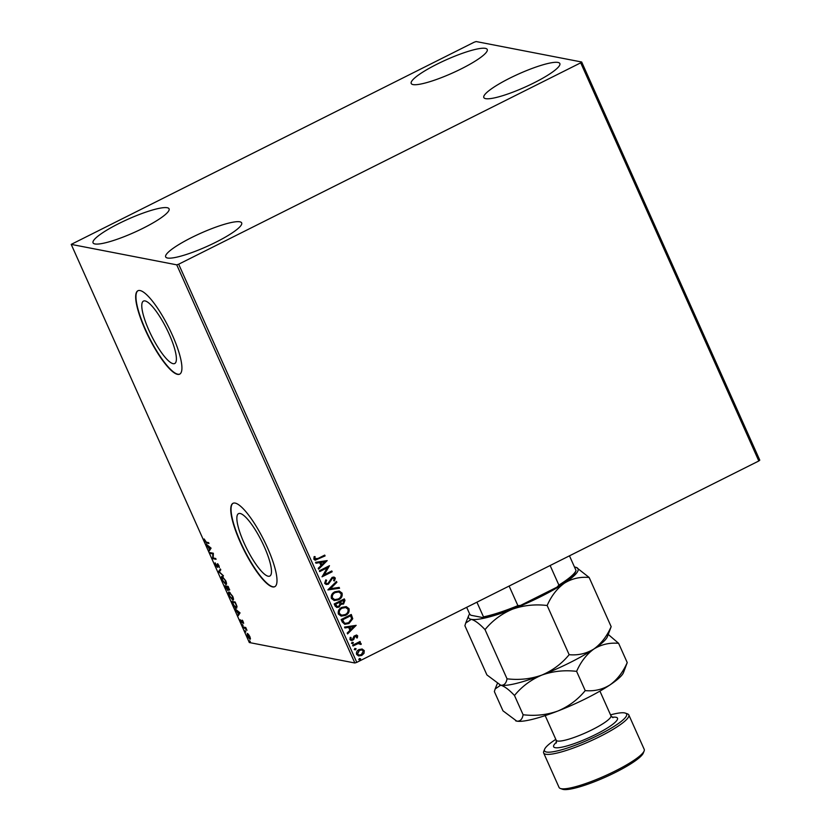 <?xml version="1.0" encoding="UTF-8"?>
<svg xmlns="http://www.w3.org/2000/svg" width="831" height="831" viewBox="0 0 831 831"><rect width="100%" height="100%" fill="white"/><g stroke="black" fill="none" stroke-linecap="round" stroke-linejoin="round"><path stroke-width="1.25" d="M145.051 300.926A34.912 8.331 -116.6 0 0 143.451 301.092A34.912 8.331 -116.6 0 0 150.255 333.189A34.912 8.331 -116.6 0 0 173.118 363.677A34.912 8.331 -116.6 0 0 174.718 363.521A34.912 8.331 -116.6 0 0 167.914 331.413A34.912 8.331 -116.6 0 0 145.051 300.926M240.128 513.475A34.912 8.331 -116.6 0 0 238.528 513.641A34.912 8.331 -116.6 0 0 245.332 545.738A34.912 8.331 -116.6 0 0 268.195 576.226A34.912 8.331 -116.6 0 0 269.805 576.07A34.912 8.331 -116.6 0 0 263.001 543.973A34.912 8.331 -116.6 0 0 240.128 513.475M235.131 503.087A46.64 11.125 -116.6 0 0 232.992 503.306A46.64 11.125 -116.6 0 0 242.081 546.185A46.64 11.125 -116.6 0 0 272.62 586.915A46.64 11.125 -116.6 0 0 274.76 586.696A46.64 11.125 -116.6 0 0 265.671 543.817A46.64 11.125 -116.6 0 0 235.131 503.087M233.137 503.233A46.64 11.125 -116.6 0 0 242.517 546.341A46.64 11.125 -116.6 0 0 272.911 586.769A46.64 11.125 -116.6 0 0 274.905 586.624M140.055 290.538A46.64 11.125 -116.6 0 0 137.915 290.746A46.64 11.125 -116.6 0 0 147.004 333.626A46.64 11.125 -116.6 0 0 177.543 374.355A46.64 11.125 -116.6 0 0 179.683 374.147A46.64 11.125 -116.6 0 0 170.594 331.268A46.64 11.125 -116.6 0 0 140.055 290.538M138.06 290.684A46.64 11.125 -116.6 0 0 147.43 333.792A46.64 11.125 -116.6 0 0 177.834 374.21A46.64 11.125 -116.6 0 0 179.828 374.064M167.519 258.026A41.643 7.302 155.9 0 1 165.66 256.914A41.643 7.302 155.9 0 1 196.074 235.381A41.643 7.302 155.9 0 1 239.827 221.804A41.643 7.302 155.9 0 1 241.676 222.916A41.643 7.302 155.9 0 1 211.271 244.449A41.643 7.302 155.9 0 1 167.519 258.026M413.069 84.585A41.643 7.302 155.9 0 1 411.22 83.474A41.643 7.302 155.9 0 1 441.625 61.93A41.643 7.302 155.9 0 1 485.377 48.364A41.643 7.302 155.9 0 1 487.236 49.465A41.643 7.302 155.9 0 1 456.821 71.009A41.643 7.302 155.9 0 1 413.069 84.585M485.678 98.65A41.643 7.302 155.9 0 1 483.819 97.549A41.643 7.302 155.9 0 1 514.233 76.005A41.643 7.302 155.9 0 1 557.985 62.439A41.643 7.302 155.9 0 1 559.845 63.54A41.643 7.302 155.9 0 1 529.43 85.084A41.643 7.302 155.9 0 1 485.678 98.65M94.911 243.95A41.643 7.302 155.9 0 1 93.051 242.849A41.643 7.302 155.9 0 1 123.466 221.306A41.643 7.302 155.9 0 1 167.218 207.729A41.643 7.302 155.9 0 1 169.077 208.841A41.643 7.302 155.9 0 1 138.663 230.384A41.643 7.302 155.9 0 1 94.911 243.95M474.221 42.184L71.217 244.387L176.743 264.84L178.675 264.206L580.713 62.824L581.679 62.003L476.153 41.55L474.221 42.184M362.056 649.001L364.248 650.569L364.009 653.343L361.724 655.451L358.597 655.939L356.592 654.402C356.146 652.19 356.966 650.569 359.085 649.541L362.233 649.042M359.896 641.563L360.207 642.259L359.117 642.81L361.153 643.641L361.173 644.378L358.078 643.62L352.998 646.009L352.635 645.199L360.031 641.49L360.394 642.301L359.304 642.851L360.083 642.903M360.187 643.963L359.366 643.474M357.662 635.84L357.309 637.928L356.468 637.772L356.779 636.349L355.439 636.068L352.843 640.161L351.139 640.441L349.944 639.538L350.204 637.377L351.098 637.491L350.817 638.987L352.448 639.382L354.016 636.11L356.582 635.009L357.662 635.84L357.309 637.928M356.779 636.349L354.847 636.598M350.9 637.46L350.62 638.956L352.448 639.382M342.247 621.983L341.157 619.542L351.284 614.473L352.749 618.731L348.978 623.52L344.782 624.289L342.247 621.983M334.187 603.96L344.314 598.891L344.979 600.366L343.546 604.044L340.959 604.137L339.11 607.087L336.846 607.451L335.132 606.059L334.187 603.96M341.614 604.376L340.762 604.106L339.11 607.087M327.881 589.854L336.503 581.43L336.898 582.302L330.354 588.701L339.173 587.403L339.567 588.275L327.881 589.854M319.706 571.583L319.353 570.783L329.471 565.714L324.267 574.73L331.818 570.949L332.171 571.759L322.054 576.828L327.237 567.812L319.706 571.583M314.897 556.604L314.689 558.619L317.993 558.474L324.724 555.098L325.087 555.908L315.146 560.229L313.848 559.19L314.128 556.625L315.094 556.645L314.876 558.661L315.531 559.19M178.675 264.206L356.779 662.369L758.817 460.976L580.713 62.824M327.185 560.603L318.626 569.173L318.231 568.29L320.995 565.589L319.686 562.649L315.957 563.2L315.562 562.317L327.185 560.603M324.651 583.341L325.804 579.882L326.614 580.277L325.659 582.76L326.708 583.58L328.027 583.372L332.12 577.379L333.989 577.057L335.319 578.064L334.509 580.942L333.605 580.63L334.27 578.573L332.514 578.158L328.38 584.183L326.23 584.515L324.651 583.341M334.27 578.573L332.327 578.127L331.424 579.3M334.883 591.776L339.256 591.028L342.029 593.064C342.642 596.149 341.479 598.403 338.539 599.816L334.218 600.533L331.413 598.465C330.821 595.412 331.985 593.178 334.883 591.776M341.853 607.357L346.226 606.62L348.999 608.645C349.612 611.73 348.449 613.984 345.509 615.397L341.188 616.114L338.383 614.047C337.802 610.993 338.955 608.759 341.853 607.357M356.156 625.348L347.587 633.918L347.202 633.035L349.965 630.334L348.646 627.395L344.917 627.945L344.522 627.062L356.156 625.348M352.209 642.29L353.352 642.54L352.811 643.63L351.669 643.381L352.209 642.29L353.352 642.54L352.811 643.63L351.669 643.381M354.972 648.471L356.115 648.72L355.575 649.811L354.432 649.562L354.972 648.471L355.928 648.679L355.575 649.811L354.432 649.562M359.48 658.547L360.623 658.796L360.083 659.887L358.94 659.637L359.48 658.547L360.623 658.796L360.083 659.887L358.94 659.637M581.679 62.003L759.783 460.156L758.817 460.976M248.49 634.385L249.871 636.639L250.432 638.727L249.902 639.34L247.306 636.141L247.254 633.43L248.49 634.385M243.265 627.021L245.737 627.498L246.963 630.313L243.265 627.021M243.286 621.92L243.628 623.406L242.32 621.069L242.133 623.115L240.252 619.687L241.759 622.305L241.946 620.258L243.286 621.92M241.759 622.305L242.288 621.972M232.877 603.794L231.787 601.353L235.173 602.018L236.877 606.069L236.316 608.126C235.402 608.053 234.249 606.609 232.877 603.794L233.137 603.659M236.773 608.095L235.952 607.316L237.064 606.848M224.817 585.772L228.203 586.437L229.107 590.166L227.943 589.044L227.819 590.529L224.817 585.772M218.501 571.676L220.392 568.965L220.786 569.848L219.353 571.894L223.456 575.821L218.501 571.676L220.537 569.297M210.336 553.404L209.973 552.594L213.359 553.249L213.183 558.006L215.707 558.494L216.06 559.294L212.674 558.64L212.85 553.893L210.336 553.404L210.752 552.75M206.358 542.207L208.612 542.643L208.976 543.443L206.69 543.007L204.644 540.856L204.146 538.955L206.358 542.207M71.217 244.387L249.321 642.54L354.847 662.993L176.743 264.84M211.074 548.148L209.256 550.984L209.464 549.239L206.192 544.128L211.074 548.148M215.447 565.007L215.136 562.795L216.995 566.597L217.4 563.73L219.031 565.755L219.363 567.666L217.774 564.54L217.348 567.396L215.707 564.883M216.995 566.597L217.701 566.15M218.179 564.332L217.556 564.935M222.168 576.434L225.741 580.755C226.78 583.487 226.79 584.733 225.793 584.494L222.209 580.131C221.202 577.441 221.191 576.205 222.168 576.434L221.763 576.465M226.198 584.453L225.44 583.684M229.138 592.015L232.711 596.336C233.75 599.068 233.76 600.314 232.763 600.075L229.179 595.713C228.172 593.022 228.161 591.786 229.138 592.015L228.743 592.046M233.179 600.034L232.41 599.276L233.48 598.767M240.045 612.894L238.217 615.729L238.424 613.984L235.152 608.884L240.045 612.894M242.361 624.507L242.964 625.857L242.777 624.922M242.943 625.234L243.057 625.805M245.124 630.687L245.727 632.027L245.54 631.103M245.706 631.415L245.82 631.986M249.632 640.763L250.235 642.103L250.048 641.179M250.214 641.49L250.328 642.062M356.779 662.369L354.847 662.993M208.778 543.007L206.223 542.176M209.682 550.361L208.861 550.112M209.433 549.821L210.046 548.948L209.464 549.239M209.069 546.497L209.661 548.959L210.773 547.899M209.661 548.959L210.285 548.055L208.654 546.705M215.873 558.858L212.674 558.64M213.255 558.349L212.591 558.463M210.908 553.114L212.85 553.893M217.732 564.872L217.649 563.75M217.722 567.022L217.171 566.545M219.446 571.759L218.563 571.801M222.043 577.431L222.126 576.423M223.092 576.943L222.209 577.265L222.542 580.173L225.43 583.684L226.51 583.185M225.43 583.684L225.409 580.724L222.531 577.233L223.103 576.953M229.688 589.875L228.525 588.753M228.172 590.155L227.632 589.688M225.845 586.489L225.585 585.928M227.445 586.8L225.523 586.644L227.455 589.719L228.161 589.418M228.369 586.8L227.31 587.372L228.743 589.356L229.439 589.054M228.847 587.881L227.133 586.956M228.743 589.356L228.587 588.005M227.829 588.41L226.78 586.894L225.523 586.644M227.362 586.603L226.78 586.894M227.455 589.719L227.497 588.577M229.013 593.012L229.096 592.004M230.062 592.524L229.179 592.846L229.512 595.754L232.4 599.265L232.379 596.305L229.501 592.815L230.073 592.534M232.815 602.07L232.555 601.509M235.339 602.382L232.493 602.236L233.927 605.269L235.962 607.316L236.368 605.581L235.183 602.755L232.493 602.236M238.642 615.117L237.822 614.857M238.404 614.566L239.006 613.693L238.424 613.984M238.03 611.242L238.622 613.714L239.733 612.644M238.622 613.714L239.255 612.8L237.614 611.46M242.361 621.058L242.257 620.155M245.966 627.997L245.363 628.278M245.934 627.987L243.618 627.821M250.391 639.029L249.674 638.54M248.116 633.991L247.399 634.261L247.358 633.461M248.074 633.939L247.399 634.261M249.539 638.54L249.56 636.577L247.617 634.24L247.607 636.203L249.539 638.54L250.339 638.229M324.578 555.17L325.087 555.908M324.89 555.866L315.053 560.208M314.689 558.619L315.437 559.17M327.05 560.707L318.553 569.006M315.925 563.138L319.686 562.649M324.776 561.891L320.683 562.431L321.877 564.727L324.776 561.891L320.87 562.473L321.877 564.727M329.356 565.838L324.267 574.73M331.673 571.022L332.171 571.759M331.985 571.718L322.002 576.714M319.655 571.479L327.237 567.812M325.773 579.913L326.614 580.277M326.417 580.235L325.659 582.76M325.472 582.728L326.614 583.559M333.896 577.036L335.319 578.064M335.122 578.023L334.311 580.911M334.083 578.532L332.327 578.127L334.083 578.532M331.237 579.269L330.863 580.807M330.676 580.765L328.38 584.183M328.183 584.141L326.136 584.494M336.378 581.544L336.898 582.302M336.7 582.271L330.354 588.701M339.006 587.424L339.567 588.275M339.37 588.244L327.913 589.927M339.162 591.018L342.029 593.064M341.832 593.033C342.455 596.118 341.281 598.362 338.342 599.774L338.539 599.816M338.342 599.774L334.114 600.512M338.622 591.963L335.049 592.545C332.732 593.656 331.798 595.432 332.244 597.873L334.602 599.587M338.175 599.006C340.513 597.884 341.458 596.087 341.001 593.625L338.726 591.973L335.246 592.576C332.93 593.698 331.985 595.474 332.442 597.915L334.696 599.608L338.175 599.006M344.169 598.964L344.782 600.335L343.546 604.044M343.359 604.002L340.762 604.106M338.913 607.056L336.752 607.43M335.807 605.134L337.334 606.505L338.747 606.287L339.993 604.106L339.349 602.361L335.392 604.21L337.23 606.485M340.378 602.215L341.79 603.483L343.172 603.244L343.639 600.211L340.201 601.8L341.686 603.462M343.639 600.211L340.388 601.841M335.392 604.21L336.004 605.165M339.349 602.361L335.589 604.251M346.132 606.599L348.999 608.645M348.802 608.614C349.425 611.699 348.251 613.943 345.312 615.356L345.509 615.397M345.312 615.356L341.084 616.093M345.592 607.544L342.019 608.126C339.702 609.237 338.768 611.014 339.214 613.455L341.572 615.169M345.145 614.587C347.483 613.465 348.428 611.668 347.971 609.206L345.696 607.554L342.216 608.157C339.9 609.279 338.965 611.055 339.412 613.496L341.676 615.189L345.145 614.587M351.139 614.545L352.749 618.731M352.552 618.7L348.978 623.52M348.781 623.479L344.688 624.268M343.972 622.689L345.416 623.333L348.625 622.71L351.596 618.794L350.609 615.802L342.362 619.791L343.972 622.689L345.322 623.312M350.609 615.802L342.559 619.833L344.169 622.72M356.021 625.452L347.524 633.762M344.886 627.883L348.646 627.395M353.736 626.636L349.643 627.176L350.848 629.472L353.736 626.636L349.841 627.218L350.848 629.472M357.112 637.886L356.468 637.772M356.592 636.317L355.242 636.037L356.592 636.317M354.66 636.567L353.871 639.33M353.674 639.288L352.843 640.161M352.645 640.13L351.046 640.421M350.62 638.956L352.251 639.34L350.62 638.956M356.489 634.998L357.475 635.808M352.012 642.249L353.165 642.498M352.614 643.599L351.471 643.35M359.117 642.81L361.153 643.641M360.955 643.599L361.173 644.378M360.976 644.337L360.218 644.347M359.989 643.921L358.078 643.62M357.891 643.578L352.946 645.895M354.785 648.429L355.928 648.679M355.377 649.78L354.235 649.53M361.859 648.969L364.248 650.569M364.061 650.528L364.009 653.343M363.812 653.311L361.724 655.451M361.527 655.41L358.493 655.919M361.776 649.925L359.241 650.309L357.309 653.904L358.878 655.025M361.36 654.641L363.344 651.016L361.869 649.946L359.439 650.351L357.507 653.945L358.971 655.046L361.36 654.641M359.283 658.505L360.436 658.754M359.885 659.845L358.743 659.606M569.474 555.825L576.039 570.513A58.295 10.221 -24.1 0 1 576.008 570.606A58.295 10.221 -24.1 0 1 558.889 585.097L557.05 587.122L520.538 605.415A57.297 10.045 155.9 0 1 483.133 617.63L470.907 615.262L469.754 614.213L466.669 607.316M550.132 565.516L558.889 585.097M509.123 586.052L517.89 605.643L520.538 605.415M483.133 617.63L483.486 616.872A58.295 10.221 -24.1 0 0 517.89 605.643M476.911 602.184L483.486 616.872M576.008 570.606L575.499 571.873A57.297 10.045 155.9 0 1 557.05 587.122M555.804 739.351A44.967 7.884 -24.1 0 0 544.606 749.261A44.967 7.884 -24.1 0 0 546.528 752.034A44.967 7.884 -24.1 0 0 597.354 735.643A44.967 7.884 -24.1 0 0 625.39 713.123A44.967 7.884 -24.1 0 0 624.621 712.915A44.967 7.884 -24.1 0 0 610.536 714.868M625.39 713.123L627.54 713.902A46.64 8.175 155.9 0 1 628.807 714.92A46.64 8.175 155.9 0 1 594.747 739.05A46.64 8.175 155.9 0 1 545.749 754.247A46.64 8.175 155.9 0 1 543.671 753.011A46.64 8.175 155.9 0 1 543.754 751.38L544.606 749.261M644.129 750.985L643.277 753.104A44.967 7.884 155.9 0 1 606.879 776.476A44.967 7.884 155.9 0 1 563.262 789.45A44.967 7.884 155.9 0 1 562.483 789.242L560.343 788.463A46.64 8.175 -24.1 0 0 561.143 788.681A46.64 8.175 -24.1 0 0 606.37 775.23A46.64 8.175 -24.1 0 0 644.129 750.985A46.64 8.175 -24.1 0 0 644.212 749.354L628.807 714.92M547.151 605.498C551.358 595.931 557.113 588.473 564.426 583.154C571.946 578.542 580.183 576.652 589.148 577.472L576.392 567.459A59.957 10.512 155.9 0 1 564.426 583.154A59.957 10.512 155.9 0 1 512.363 609.227C523.416 605.311 535.008 604.064 547.151 605.498L569.152 654.693C561.818 663.657 552.698 670.451 541.822 675.094C530.77 679.01 519.167 680.246 507.035 678.813L485.024 629.628C492.368 620.664 501.477 613.86 512.363 609.227A59.957 10.512 -24.1 0 1 471.239 619.344C474.948 620.362 479.539 623.79 485.024 629.628M627.228 662.587C623.021 672.154 617.256 679.613 609.954 684.931A59.957 10.512 155.9 0 0 623.458 672.663L627.228 662.587L618.617 643.329C609.642 642.508 601.405 644.409 593.885 649.011A59.957 10.512 155.9 0 1 541.822 675.094C552.875 671.168 564.467 669.931 576.61 671.365C580.817 661.788 586.572 654.34 593.885 649.011A59.957 10.512 155.9 0 0 607.388 636.743L611.159 626.657C606.952 636.234 601.187 643.682 593.885 649.011C586.364 653.613 578.127 655.503 569.152 654.693M611.159 626.657L589.148 577.472M507.035 678.813C506.214 683.435 504.095 685.565 500.698 685.201L486.904 674.917L464.903 625.733L465.713 623.053L471.239 619.344A59.957 10.512 155.9 0 1 468.674 615.646A59.957 10.512 155.9 0 1 469.64 613.953M515.667 720.82A59.957 10.512 155.9 0 0 515.739 720.851A59.957 10.512 155.9 0 0 516.768 721.131C520.164 721.485 522.284 719.355 523.104 714.743C535.237 716.177 546.84 714.93 557.892 711.014C568.768 706.381 577.888 699.577 585.221 690.613C594.196 691.434 602.433 689.543 609.954 684.931A59.957 10.512 155.9 0 1 557.892 711.014A59.957 10.512 155.9 0 1 516.768 721.131L502.984 710.837L494.362 691.589L495.172 688.909L500.698 685.201C504.407 686.229 508.998 689.657 514.493 695.495C521.826 686.52 530.936 679.727 541.822 675.094A59.957 10.512 155.9 0 1 500.698 685.201A59.957 10.512 155.9 0 1 499.67 684.921A59.957 10.512 155.9 0 1 499.597 684.9M574.491 567.054A59.957 10.512 155.9 0 1 575.364 567.189A59.957 10.512 155.9 0 1 576.392 567.459M618.617 643.329L608.292 634.489M523.104 714.743L514.493 695.495M585.221 690.613L576.61 671.365M543.671 753.011L559.066 787.435A46.64 8.175 -24.1 0 0 560.343 788.463M207.262 542.716L206.69 543.007M245.031 627.696L244.459 627.987M556.271 743.039L556.199 740.224A29.978 5.256 -24.1 0 0 557.528 741.023A29.978 5.256 -24.1 0 0 589.034 731.249A29.978 5.256 -24.1 0 0 610.93 715.74L599.92 691.122M612.177 717.278A34.975 6.129 155.9 0 1 615.937 717.257A34.975 6.129 155.9 0 1 595.734 734.438A34.975 6.129 155.9 0 1 555.201 747.682A34.975 6.129 155.9 0 1 556.51 742.176M217.109 566.586L217.68 566.295M217.67 564.55L218.241 564.259M242.247 621.069L242.829 620.788M241.842 622.305L242.413 622.014M468.674 615.646L465.713 623.053M497.239 683.768L495.172 688.909M556.199 740.224L545.178 715.605M610.93 715.74L612.977 717.672"/></g></svg>
